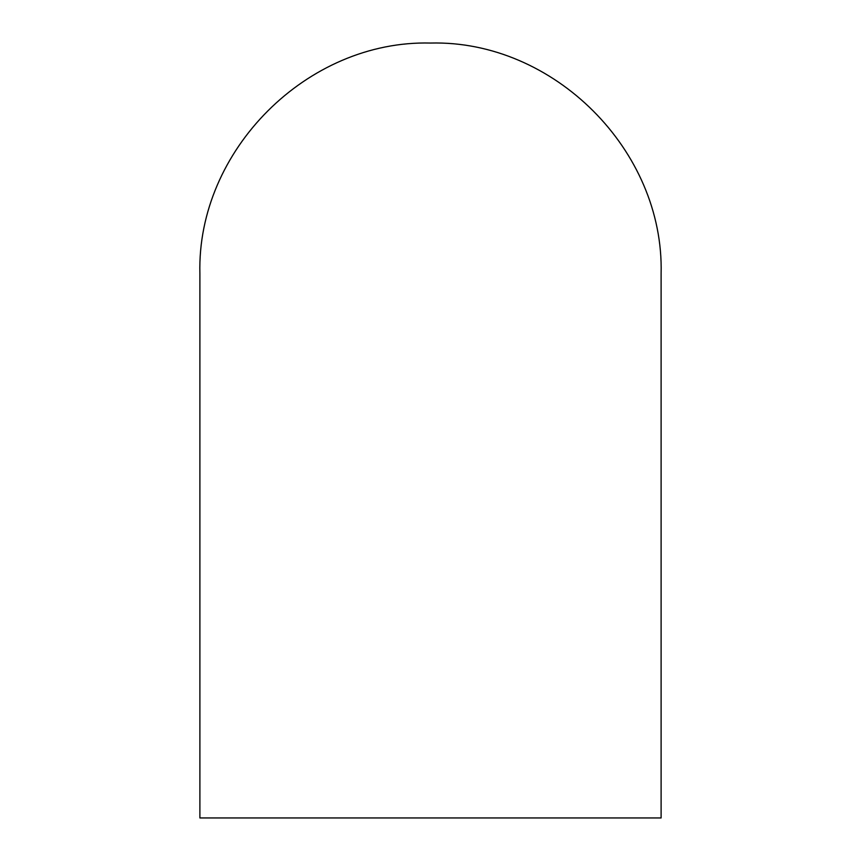 <?xml version="1.0" encoding="UTF-8"?>
<svg xmlns="http://www.w3.org/2000/svg" width="861" height="861" viewBox="0 0 861 861"><rect width="100%" height="100%" fill="white"/><g stroke="black" fill="none" stroke-linecap="round" stroke-linejoin="round"><path stroke-width="1.29" d="M430.5 817.95L199.892 817.95L199.892 273.658C196.717 150.417 307.28 39.875 430.5 43.05C553.72 39.875 664.283 150.417 661.108 273.658L661.108 817.95L430.5 817.95"/></g></svg>
